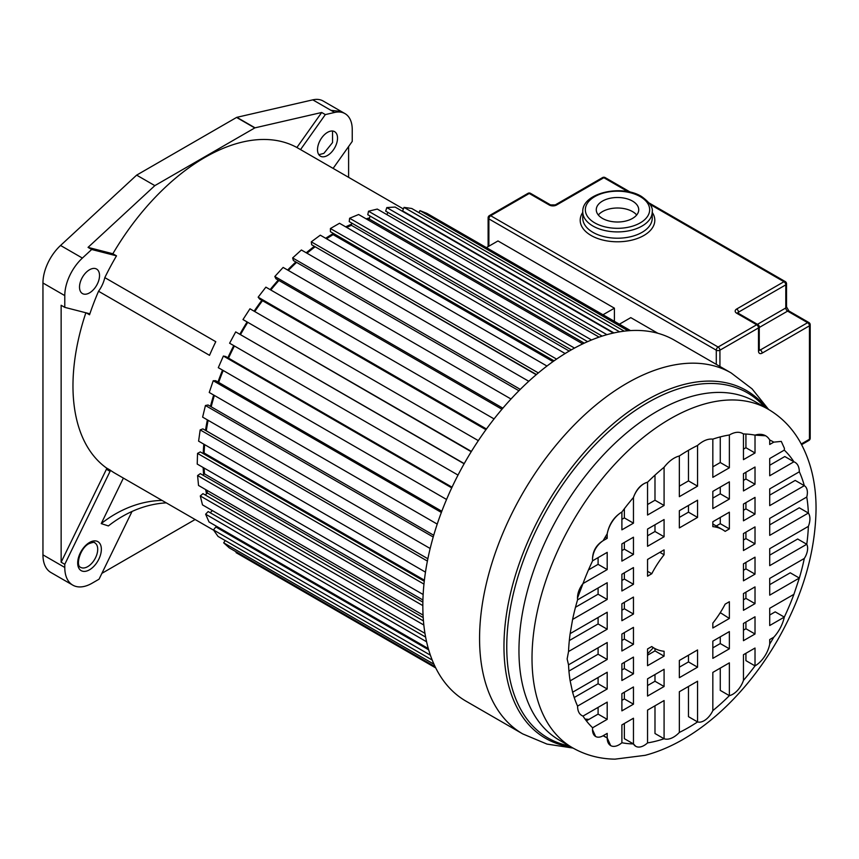 <?xml version="1.0" encoding="UTF-8"?>
<svg xmlns="http://www.w3.org/2000/svg" width="859" height="859" viewBox="0 0 859 859"><rect width="100%" height="100%" fill="white"/><g stroke="black" fill="none" stroke-linecap="round" stroke-linejoin="round"><path stroke-width="1.29" d="M123.385 478.098L101.222 523.593L108.384 525.933A125.221 101.491 108.1 0 1 166.27 502.859M132.039 511.449L99.053 579.181L92.074 583.218A38.591 22.28 -60 0 1 72.779 585.129A38.591 22.28 -60 0 1 64.779 567.455L64.779 564.309L110.059 471.355A1.288 0.741 120 0 0 110.027 470.023A186.543 107.697 120 0 0 115.246 473.395L213.687 530.228M162.029 500.41A125.221 101.491 -71.9 0 0 101.222 523.593M296.892 147.501A186.543 107.697 120 0 0 204.871 157.444A186.543 107.697 120 0 0 112.862 253.749L88.047 247.381L154.845 185.63L254.769 127.937A1.288 0.741 -60 0 1 255.037 127.83L321.696 112.486L296.892 147.501L300.532 149.606L325.336 114.591L334.634 112.454A34.983 20.197 -60 0 1 345.007 113.624A34.983 20.197 -60 0 1 352.244 129.591L352.244 141.402L333.12 168.396M85.868 312.773A186.543 107.697 120 0 0 106.387 467.93A1.288 0.741 -60 0 1 106.43 469.25L61.139 562.216L61.139 305.267L64.779 307.361L64.779 295.603A34.983 20.197 -60 0 1 82.389 258.076L91.688 249.486L116.502 255.853L112.862 253.749M116.502 255.853A186.543 107.697 120 0 0 104.809 277.618L215.781 341.699A186.543 107.697 120 0 0 209.521 355.325L98.538 291.255A186.543 107.697 120 0 0 89.54 314.781A1.288 0.741 120 0 0 89.357 313.685A1.288 0.741 120 0 0 89.25 313.642L64.779 307.361M211.99 510.955A186.543 107.697 -60 0 1 211.679 510.192M206.547 493.796A186.543 107.697 -60 0 1 205.655 489.566M203.604 474.522A186.543 107.697 -60 0 1 203.175 467.511M203.218 453.498A186.543 107.697 -60 0 1 203.819 444.167M205.505 430.391A186.543 107.697 -60 0 1 207.373 419.868M210.476 406.382A186.543 107.697 -60 0 1 213.666 395.033M217.982 382.019A186.543 107.697 -60 0 1 222.524 370.122M227.871 357.763A186.543 107.697 -60 0 1 233.755 345.608M239.929 334.097A186.543 107.697 -60 0 1 246.941 322.232M254.114 311.183A186.543 107.697 -60 0 1 261.834 300.317M270.145 289.623A186.543 107.697 -60 0 1 278.241 280.088M287.615 270.027A186.543 107.697 -60 0 1 295.861 261.963M306.233 252.793A186.543 107.697 -60 0 1 314.362 246.308M325.679 238.276A186.543 107.697 -60 0 1 333.142 233.616M345.705 226.851A186.543 107.697 -60 0 1 351.514 224.188M366.149 218.862A186.543 107.697 -60 0 1 369.563 217.907M403.397 208.973L301.777 150.304A186.543 107.697 120 0 0 300.532 149.606M341.044 111.337L323.167 101.018A34.972 20.186 120 0 0 312.794 99.848L236.848 117.329A1.288 0.741 120 0 0 236.579 117.436L136.645 175.129L60.559 245.47A34.983 20.197 120 0 0 42.95 282.998L42.95 554.85A38.591 22.28 120 0 0 50.939 572.524L72.779 585.129M321.696 112.486L325.336 114.591M327.515 155.468A14.152 8.171 120 0 0 336.76 143.002A14.152 8.171 120 0 0 334.591 131.652A14.152 8.171 120 0 0 327.515 132.361A14.152 8.171 120 0 0 318.27 144.827A14.152 8.171 120 0 0 320.439 156.166A14.152 8.171 120 0 0 327.515 155.468M348.604 177.341L348.604 146.545M101.899 573.34L195.122 519.512M61.139 562.216L64.779 564.309M88.047 247.381L91.688 249.486M136.645 175.129L154.845 185.63M104.809 277.618A22.517 13.003 -60 0 1 98.538 291.255M89.519 269.769A14.152 8.171 120 0 0 80.274 282.235A14.152 8.171 120 0 0 82.443 293.574A14.152 8.171 120 0 0 89.519 292.876A14.152 8.171 120 0 0 98.764 280.399A14.152 8.171 120 0 0 96.595 269.06A14.152 8.171 120 0 0 89.519 269.769M434.085 217.499L630.474 330.586M628.036 330.769L419.954 210.638L426.923 213.365L630.012 330.618M419.954 210.638L418.934 212.635M619.597 331.832L404.052 207.384L411.762 208.49L624.235 331.155M404.052 207.384L402.592 210.917L613.917 332.927M606.926 334.666L386.797 207.577L395.108 207.051L613.347 333.056M386.797 207.577L385.68 211.121L602.148 336.105M387.742 212.323L387.001 214.686M591.54 339.981L368.532 211.228L377.273 209.07L599.077 337.125M368.532 211.228L367.77 214.718L587.61 341.646M369.982 215.996L369.316 219.056L584.27 343.16M369.316 219.056A185.254 106.956 120 0 0 367.394 219.582M574.499 348.088L349.613 218.25L358.622 214.514L582.713 343.89M349.613 218.25L349.226 221.622L571.332 349.849M351.642 223.018L351.385 225.305L569.216 351.073M351.385 225.305A185.254 106.956 120 0 0 346.703 227.431M554.076 360.834L330.414 231.705L330.414 228.526L339.509 223.276L565.125 353.532M330.414 228.526L556.578 359.094M553.003 361.596L333.142 234.657L333.142 233.272M333.142 234.657A185.254 106.956 120 0 0 326.538 238.77M538.346 372.924L311.291 241.841L320.3 235.173L546.968 366.041M311.291 241.841L311.677 244.761L536.435 374.524M314.888 246.608L536.22 374.707M314.931 246.941A185.254 106.956 120 0 0 306.996 253.233M520.296 389.374L292.64 257.936L301.391 249.99L528.779 381.278M292.64 257.936L293.402 260.545L518.911 390.748M296.58 262.392A185.254 106.956 120 0 0 288.323 270.435M502.869 408.175L274.816 276.501L283.126 267.428L511.008 399.006M274.816 276.501L275.932 278.756L501.957 409.249M278.928 280.485A185.254 106.956 120 0 0 270.81 290.009M486.462 428.995L258.151 297.182L265.871 287.153L494.075 418.913M258.151 297.182L259.611 299.029L485.947 429.704M262.489 300.693A185.254 106.956 120 0 0 254.758 311.559M471.408 451.437L242.99 319.559L249.958 308.789L478.345 440.646M242.99 319.559L471.226 451.727M247.585 322.608A185.254 106.956 120 0 0 240.574 334.473M464.128 463.774L235.699 331.896L464.225 463.602M235.699 331.896L229.611 343.213L458.019 475.081M234.4 345.973A185.254 106.956 120 0 0 228.515 358.149M451.727 487.869L223.383 356.034L225.659 356.496L452.038 487.193M223.383 356.034L218.293 367.673L446.551 499.466M223.19 370.508A185.254 106.956 120 0 0 218.658 382.405M441.365 512.447L213.225 380.73L215.695 380.698L441.816 511.245M213.225 380.73L209.242 392.477L437.22 524.097M214.363 395.43A185.254 106.956 120 0 0 211.185 406.79M433.215 537.015L205.441 405.512L208.061 404.986L433.72 535.275M205.441 405.512L202.627 417.13L430.166 548.493M208.125 420.298A185.254 106.956 120 0 0 206.289 430.81L206.257 430.821M427.868 558.737L206.289 430.81M427.395 561.077L200.179 429.897L202.885 428.877L427.857 558.769M200.179 429.897L198.601 441.15L425.473 572.137M204.646 444.64A185.254 106.956 120 0 0 204.12 453.015L203.121 453.552M424.389 580.179L204.12 453.015M423.959 584.109L197.538 453.391L200.287 451.92L424.271 581.232M197.538 453.391L197.226 464.075L423.143 594.503M422.918 599.99L204.506 473.889L202.799 475.081M204.131 468.069A185.254 106.956 120 0 0 204.506 473.889M422.832 605.606L197.581 475.564L200.319 473.653L422.864 602.138M197.581 475.564L198.526 485.464L423.058 615.087M206.826 490.242A185.254 106.956 120 0 0 207.427 493.034L205.204 494.956M423.208 617.61L207.427 493.034M423.841 625.03L200.287 495.965L202.96 493.657L423.455 620.95M200.287 495.965L202.488 504.888L424.958 633.33M212.345 510.579L210.262 512.748M426.59 641.78L205.623 514.208L208.168 511.545L425.624 637.088M205.623 514.208L209.027 521.971L428.319 648.577M218.422 527.405L217.853 528.113M430.38 655.159L213.472 529.928L215.845 526.964L428.684 649.834M213.472 529.928L218.014 536.392L432.206 660.056M225.219 540.547L223.684 542.824L433.978 664.232M223.684 542.824L229.278 547.87L435.137 666.713M236.429 551.993L236.064 552.648L435.728 667.926M653.366 647.675A185.254 106.956 -60 0 1 647.546 653.753M769.718 524.86L799.278 507.798L808.373 513.048A169.792 98.023 120 0 0 806.762 497.028L769.718 518.407L769.718 535.361L808.373 513.048A16.364 9.449 -60 0 1 809.919 518.815A16.364 9.449 -60 0 1 808.373 526.374L769.718 548.686L769.718 565.641L806.762 544.262A13.132 7.581 -60 0 1 807.632 548.3A13.132 7.581 -60 0 1 804.303 558.457L769.718 578.418L769.718 595.158L799.342 578.053L790.248 572.803L769.718 584.657M607.195 629.207L607.195 612.242L570.151 633.631A169.792 98.023 120 0 0 568.54 651.519L607.195 629.207L598.089 623.945L598.089 617.492M607.195 599.464L607.195 582.724L577.57 599.829A169.792 98.023 120 0 0 572.609 619.436L607.195 599.464L598.089 594.213L598.089 587.986M607.195 569.592L607.195 552.369L592.613 560.787A169.792 98.023 120 0 0 583.003 583.562L607.195 569.592L598.089 564.342L598.089 557.62M607.195 538.325L607.195 533.815A169.792 98.023 120 0 0 603.136 540.665L607.195 538.325L605.176 537.165M633.459 523.163L633.459 497.468A169.792 98.023 120 0 0 621.895 512.007L621.895 529.842L633.459 523.163L624.364 517.913L624.364 508.732M664.082 505.479L664.082 467.275A169.792 98.023 120 0 0 647.546 482.232L647.546 515.035L664.082 505.479L654.987 500.228L654.987 475.134M697.562 486.151L697.562 445.456A169.792 98.023 120 0 0 679.351 455.968L679.351 496.663L697.562 486.151L688.467 480.9L688.467 450.309M729.366 467.79L729.366 434.987A169.792 98.023 120 0 0 712.83 439.132L712.83 477.336L729.366 467.79L720.271 462.539L720.271 436.898M755.018 452.983L755.018 435.137A169.792 98.023 120 0 0 743.454 433.956L743.454 459.651L755.018 452.983L745.923 447.722L745.923 434.042M773.776 442.149L781.282 441.397L773.776 442.149A169.792 98.023 120 0 0 773.347 441.902A169.792 98.023 120 0 0 769.718 439.98L769.718 444.49L773.776 442.149L772.917 441.655M799.342 471.784L769.718 488.889L769.718 505.629L804.303 485.668A169.792 98.023 120 0 0 799.342 471.784C799.192 466.491 797.388 463.162 793.909 461.798A169.792 98.023 120 0 0 784.299 450.116L769.718 458.534L769.718 475.757L793.909 461.798L784.815 456.537L769.718 465.256M804.539 485.818L795.209 480.417L769.718 495.128M804.303 485.668A15.032 8.687 -60 0 1 807.385 492.529A15.032 8.687 -60 0 1 806.762 497.028M729.366 528.929L729.366 512.189L712.83 521.735L712.83 526.631A68.409 39.493 -60 0 1 722.655 529.702A68.409 39.493 -60 0 1 725.146 531.367L729.366 528.929L720.271 523.679L720.271 517.44M716.245 525.998L720.271 523.679M722.655 529.702L713.561 524.452A68.409 39.493 120 0 0 712.83 524.044M729.366 618.459L729.366 601.719L725.146 604.156A68.409 39.493 -60 0 1 712.83 623.119L712.83 628.004L729.366 618.459L720.271 612.65M719.713 613.53L720.271 613.208M659.852 552.326L664.082 554.774L664.082 549.878L647.546 559.434L647.546 576.174L651.766 573.737L647.546 571.299M648.105 559.112A68.409 39.493 120 0 0 647.546 559.993M651.766 573.737A68.409 39.493 -60 0 1 664.082 554.774M664.082 656.147L664.082 651.262A68.409 39.493 -60 0 1 654.257 648.191A68.409 39.493 -60 0 1 651.766 646.526L647.546 648.953L647.546 665.693L664.082 656.147L654.987 650.897L654.987 648.588M647.546 655.192L654.987 650.897M633.459 554.431L633.459 537.208L621.895 543.887L621.895 561.11L633.459 554.431L624.364 549.18L624.364 542.458M621.895 550.608L624.364 549.18M664.082 536.746L664.082 519.523L647.546 529.069L647.546 546.303L664.082 536.746L654.987 531.496L654.987 524.774M647.546 535.791L654.987 531.496M697.562 517.419L697.562 500.196L679.351 510.708L679.351 527.931L697.562 517.419L688.467 512.168L688.467 505.446M679.351 517.429L688.467 512.168M729.366 499.058L729.366 481.835L712.83 491.38L712.83 508.603L729.366 499.058L720.271 493.807L720.271 487.085M712.83 498.102L720.271 493.807M755.018 484.251L755.018 467.017L743.454 473.696L743.454 490.918L755.018 484.251L745.923 478.989L745.923 472.267M743.454 480.417L745.923 478.989M633.459 584.303L633.459 567.563L621.895 574.241L621.895 590.981L633.459 584.303L624.364 579.052L624.364 572.813M621.895 580.48L624.364 579.052M755.018 514.122L755.018 497.382L743.454 504.061L743.454 520.801L755.018 514.122L745.923 508.872L745.923 502.633M743.454 510.289L745.923 508.872M633.459 614.035L633.459 597.08L621.895 603.759L621.895 620.713L633.459 614.035L624.364 608.784L624.364 602.331M621.895 610.212L624.364 608.784M755.018 543.854L755.018 526.9L743.454 533.568L743.454 550.533L755.018 543.854L745.923 538.604L745.923 532.15M743.454 540.021L745.923 538.604M633.459 673.832L633.459 657.092L621.895 663.771L621.895 680.511L633.459 673.832L624.364 668.581L624.364 662.343M621.895 669.999L624.364 668.581M633.459 644.314L633.459 627.36L621.895 634.039L621.895 650.993L633.459 644.314L624.364 639.064L624.364 632.611M621.895 640.492L624.364 639.064M755.018 574.134L755.018 557.169L743.454 563.848L743.454 580.802L755.018 574.134L745.923 568.873L745.923 562.42M743.454 570.301L745.923 568.873M755.018 603.641L755.018 586.901L743.454 593.58L743.454 610.319L755.018 603.641L745.923 598.39L745.923 592.162M743.454 599.818L745.923 598.39M633.459 704.187L633.459 686.964L621.895 693.643L621.895 710.865L633.459 704.187L624.364 698.936L624.364 692.214M621.895 700.364L624.364 698.936M664.082 686.513L664.082 669.279L647.546 678.835L647.546 696.058L664.082 686.513L654.987 681.251L654.987 674.53M647.546 685.557L654.987 681.251M697.562 667.185L697.562 649.952L679.351 660.464L679.351 677.697L697.562 667.185L688.467 661.924L688.467 655.202M679.351 667.185L688.467 661.924M729.366 648.813L729.366 631.59L712.83 641.136L712.83 658.37L729.366 648.813L720.271 643.563L720.271 636.841M712.83 647.858L720.271 643.563M755.018 634.006L755.018 616.783L743.454 623.451L743.454 640.685L755.018 634.006L745.923 628.756L745.923 622.034M743.454 630.184L745.923 628.756M808.373 526.374A169.792 98.023 120 0 1 806.762 544.262L797.667 539.012L769.718 555.139M607.195 659.476L607.195 642.521L568.54 664.834A169.792 98.023 120 0 0 570.151 680.865L607.195 659.476L598.089 654.225L598.089 647.772M568.937 671.062L598.089 654.225M607.195 688.993L607.195 672.253L572.609 692.225A169.792 98.023 120 0 0 577.57 706.098L607.195 688.993L598.089 683.743L598.089 677.504M574.209 697.529L598.089 683.743M607.195 719.359L607.195 702.125L583.003 716.095A169.792 98.023 120 0 0 592.613 727.766L607.195 719.359L598.089 714.108L598.089 707.376M586.386 720.862L598.089 714.108M603.286 735.648L607.195 737.902L607.195 733.393L603.136 735.734A15.032 8.687 -60 0 1 595.62 736.485A15.032 8.687 -60 0 1 592.506 729.602L592.613 727.766M624.364 723.482L624.364 738.676L633.459 743.926L633.459 718.231L621.895 724.91L621.895 742.745A16.804 9.696 -60 0 1 610.674 745.601A16.804 9.696 -60 0 1 607.195 737.902L610.674 745.601M654.987 705.797L654.987 733.511L664.082 738.761L664.082 700.547L647.546 710.103L647.546 742.895A16.804 9.696 -60 0 1 635.724 746.288A16.804 9.696 -60 0 1 633.459 743.926L635.724 746.288M688.467 686.47L688.467 716.664L697.562 721.925L697.562 681.219L679.351 691.731L679.351 732.437A21.4 12.359 -60 0 1 664.082 738.761A169.792 98.023 120 0 1 647.546 742.895M720.271 668.109L720.271 690.4L729.366 695.661L729.366 662.858L712.83 672.404L712.83 710.618A15.312 8.837 -60 0 1 697.562 721.925A169.792 98.023 120 0 1 679.351 732.437M745.923 653.302L745.923 660.635L755.018 665.886L755.018 648.04L743.454 654.719L743.454 680.414A16.804 9.696 -60 0 1 729.366 695.661A169.792 98.023 120 0 1 712.83 710.618M769.718 644.067A169.792 98.023 120 0 0 773.776 637.217L769.718 639.558L769.718 644.067A21.4 12.359 -60 0 1 755.018 665.886A169.792 98.023 120 0 1 743.454 680.414M595.62 736.485L592.485 729.592M607.195 533.815A21.4 12.359 -60 0 1 621.895 512.007C614.088 516.764 609.181 524.033 607.195 533.815M633.459 497.468A16.804 9.696 -60 0 1 647.546 482.232C641.136 484.1 636.444 489.179 633.459 497.468M765.627 435.781L755.018 435.137A30.903 17.835 -60 0 1 765.627 435.781A30.903 17.835 -60 0 1 769.718 439.98M781.282 441.397L784.396 448.28L784.299 450.116M577.463 598.154L583.003 583.562C579.353 588.254 577.506 593.118 577.463 598.154L577.57 599.829M743.454 449.15L745.923 447.722M712.83 466.834L720.271 462.539M679.351 486.162L688.467 480.9M647.546 504.523L654.987 500.228M621.895 519.341L624.364 517.913M588.49 569.893L598.089 564.342M575.476 607.27L598.089 594.213M569.324 640.556L598.089 623.945M592.485 559.08C593.129 551.263 596.672 545.121 603.136 540.665C596.296 544.917 592.753 551.059 592.485 559.08L592.613 560.787M664.082 467.275C668.817 461.197 673.907 457.439 679.351 455.968M697.562 445.456C702.887 440.699 707.977 438.595 712.83 439.132M729.366 434.987C734.885 431.787 739.578 431.443 743.454 433.956M568.54 664.834L567.133 658.96L568.54 651.519M570.151 633.631L572.609 619.436M793.909 594.331L769.718 608.29L769.718 625.524L784.299 617.106A169.792 98.023 120 0 0 793.909 594.331L799.342 578.053A169.792 98.023 120 0 0 804.303 558.457M621.895 742.745A169.792 98.023 120 0 0 633.459 743.926M603.136 735.734A169.792 98.023 120 0 0 603.566 735.98A169.792 98.023 120 0 0 607.195 737.902M583.003 716.095C579.428 714.667 577.613 711.338 577.57 706.098M572.609 692.225L570.151 680.865M769.718 615.012L775.205 611.855L784.299 617.106A26.522 15.312 -60 0 1 773.776 637.217M588.984 719.37A169.792 98.023 -60 0 1 585.043 719.069M731.138 372.935L674.401 340.185A208.404 120.324 120 0 0 513.8 396.02A208.404 120.324 120 0 0 422.832 605.745A208.404 120.324 120 0 0 465.997 701.159L522.734 733.908A208.404 120.324 -60 0 1 479.569 638.505A208.404 120.324 -60 0 1 570.537 428.77A208.404 120.324 -60 0 1 731.138 372.935L752.087 388.869L768.58 409.442M598.326 215.008A21.228 12.251 180 0 1 632.514 211.593A21.228 12.251 180 0 1 636.68 215.008M602.492 218.422A21.228 12.251 0 0 0 625.62 221.074A21.228 12.251 0 0 0 638.731 209.757A21.228 12.251 0 0 0 632.514 201.092A21.228 12.251 0 0 0 609.375 198.429A21.228 12.251 0 0 0 596.275 209.757A21.228 12.251 0 0 0 602.492 218.422M614.41 321.32L614.41 308.177L603.029 314.748M614.41 308.177L497.973 240.95L486.591 247.521M657.897 333.281L630.785 317.626L619.403 324.197M89.519 569.796A16.729 9.653 120 0 0 101.351 549.309A16.729 9.653 120 0 0 89.519 542.48A16.729 9.653 120 0 0 77.697 562.967A16.729 9.653 120 0 0 89.519 569.796M87.704 566.639A14.152 8.171 120 0 0 96.949 554.173A14.152 8.171 120 0 0 94.78 542.834C94.812 541.965 92.879 542.244 88.992 543.661C80.177 547.924 75.345 565.727 80.628 567.337A14.152 8.171 120 0 0 87.704 566.639M86.222 312.869L89.54 314.781M110.027 470.023L106.387 467.93M334.634 112.454L312.794 99.848M236.848 117.329L255.037 127.83M345.007 113.624L341.367 111.52L331.059 110.339M42.95 554.85L64.779 567.455M64.779 295.603L42.95 282.998M60.559 245.47L82.389 258.076M254.769 127.937L236.579 117.436M110.059 471.355L106.43 469.25M318.85 154.706L323.875 153.364L332.54 142.573L332.53 131.019M572.502 747.76A195.519 112.883 -60 0 1 532.011 658.262A195.519 112.883 -60 0 1 617.353 461.498A195.519 112.883 -60 0 1 768.021 409.12L754.964 401.572A195.519 112.883 120 0 0 604.296 453.96A195.519 112.883 120 0 0 518.954 650.714A195.519 112.883 120 0 0 559.445 740.222L572.502 747.76C585.473 755.136 599.636 758.926 614.98 759.152L645.173 755.319C657.726 751.99 670.16 746.793 682.486 739.728C697.819 730.912 712.519 719.702 726.574 706.087C745.891 687.318 762.728 665.596 777.084 640.943C802.424 596.672 815.416 552.734 816.05 509.129C816.157 483.145 810.649 460.392 799.514 440.882C791.611 427.385 781.11 416.798 768.021 409.12M569.292 745.913A199.309 115.074 -60 0 1 506.756 646.773A199.309 115.074 -60 0 1 606.722 433.355A199.309 115.074 -60 0 1 764.811 407.263M766.636 408.315A200.813 115.944 120 0 0 607.045 429.189A200.813 115.944 120 0 0 503.965 646.387A200.813 115.944 120 0 0 571.117 746.965M592.935 226.035A34.736 20.058 180 0 1 582.767 211.851C581.854 192.942 621.701 184.062 641.533 196.496C649.554 202.284 653.119 207.406 652.239 211.851A34.736 20.058 180 0 1 630.796 230.384A34.736 20.058 180 0 1 592.935 226.035M640.245 196.625A32.159 18.565 0 0 0 594.761 196.625A32.159 18.565 0 0 0 594.761 222.878A32.159 18.565 0 0 0 640.245 222.878A32.159 18.565 0 0 0 640.245 196.625M652.239 212.398A37.313 21.539 180 0 1 637.926 238.276A37.313 21.539 180 0 1 591.121 235.484A37.313 21.539 180 0 1 582.767 212.398M582.767 211.851L582.767 218.154A34.736 20.058 0 0 0 592.935 232.338A34.736 20.058 0 0 0 630.796 236.687A34.736 20.058 0 0 0 652.239 218.154L652.239 211.851M801.275 443.985L809.446 439.26L809.446 325.819L762.137 353.135A2.577 1.482 -120 0 0 760.322 349.978L807.621 322.673L787.606 311.119L759.259 327.483M758.497 351.03L758.497 327.923A2.577 1.482 180 0 0 759.259 326.871L759.259 349.978A2.577 1.482 180 0 1 758.497 351.03A5.143 2.974 120 0 0 762.137 353.135M716.288 364.366L716.288 350.193L488.878 218.895A2.577 1.482 120 0 1 490.693 215.738A2.577 1.482 -120 0 0 489.405 215.609L527.974 193.35A2.577 1.482 60 0 1 529.262 193.468A2.577 1.482 120 0 1 530.551 193.35L550.565 204.904A2.577 1.482 120 0 0 549.277 205.022L529.262 193.468L490.693 215.738L718.113 347.036L756.682 324.766A2.577 1.482 60 0 1 758.497 327.923L719.928 350.193L719.928 366.471M489.405 215.609A2.577 2.577 0 0 0 488.116 217.842A2.577 1.482 0 0 0 488.878 218.895L488.878 246.2M759.259 326.871A2.577 2.577 0 0 0 757.971 324.648A2.577 1.482 -60 0 0 756.682 324.766L736.668 313.213A2.577 1.482 -60 0 1 737.956 313.084L737.731 313.213M757.434 324.337L785.792 307.962L785.792 284.855L738.493 312.161A2.577 1.482 -120 0 0 736.668 309.015A5.143 2.974 0 0 0 736.668 313.213M736.668 309.015L783.966 281.709L650.059 204.388M628.069 191.697L603.856 177.716L556.557 205.022A5.143 2.974 0 0 1 549.277 205.022M737.774 312.966A2.577 1.482 0 0 1 738.493 312.161L738.493 313.395M759.259 349.366L760.322 349.978A2.577 1.482 120 0 1 759.27 350.204M716.288 350.193A2.577 1.482 0 0 0 719.928 350.193A2.577 1.482 60 0 0 718.113 347.036A2.577 1.482 120 0 0 716.288 350.193M550.565 204.904L555.268 204.904A2.577 1.482 60 0 1 556.557 205.022M602.567 177.588A2.577 1.482 60 0 1 603.856 177.716A2.577 1.482 120 0 1 605.144 177.588A2.577 2.577 0 0 0 602.567 177.588L555.268 204.904M809.446 439.26A2.577 1.482 60 0 1 808.91 440.442A2.577 2.577 0 0 0 810.198 438.219A2.577 1.482 0 0 1 809.446 439.26M783.966 281.709A2.577 1.482 60 0 1 785.792 284.855A2.577 1.482 180 0 0 786.543 283.803A2.577 2.577 0 0 0 785.255 281.58A2.577 1.482 120 0 0 783.966 281.709M810.198 324.766A2.577 2.577 0 0 0 808.91 322.544A2.577 1.482 -60 0 0 807.621 322.673A2.577 1.482 60 0 1 809.446 325.819A2.577 1.482 0 0 0 810.198 324.766L810.198 438.219M786.543 283.803L786.543 306.91A2.577 1.482 180 0 1 785.792 307.962A2.577 1.482 60 0 0 787.606 311.119A2.577 1.482 -60 0 1 788.895 310.99L808.91 322.544M651.562 646.634L654.257 648.191M522.734 733.908L547 744.087L573.06 748.082M488.116 217.842L488.116 246.64M530.551 193.35A2.577 2.577 0 0 0 527.974 193.35M801.63 444.651L808.91 440.442M757.971 324.648L737.956 313.084M785.255 281.58L649.103 202.971M630.474 192.212L605.144 177.588M786.543 306.91L788.895 310.99"/></g></svg>
